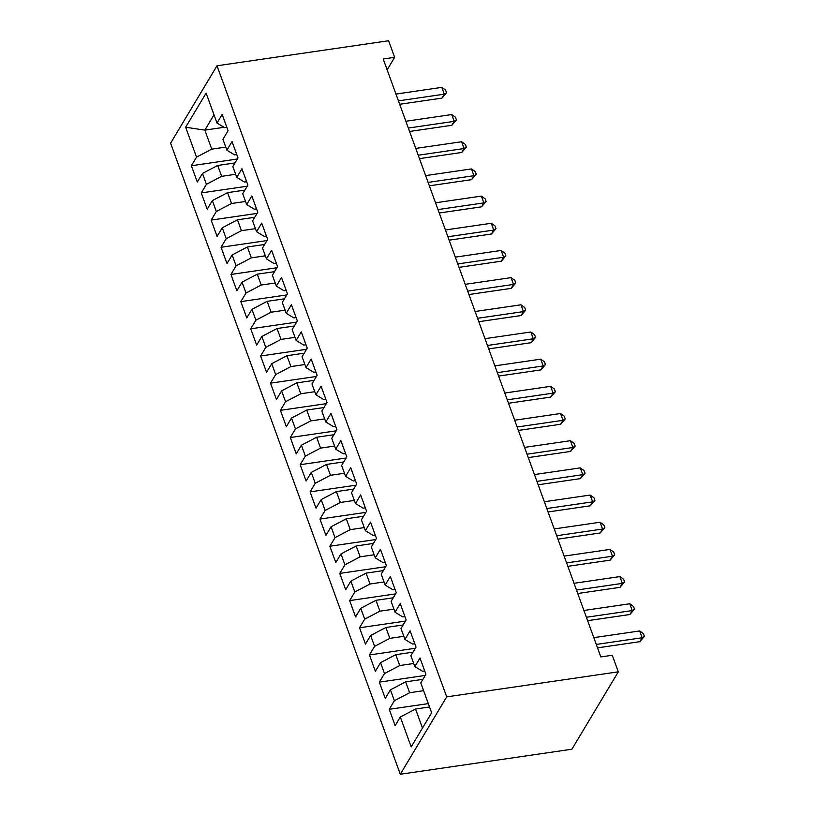 <?xml version="1.0" encoding="UTF-8"?>
<svg xmlns="http://www.w3.org/2000/svg" width="815" height="815" viewBox="0 0 815 815"><rect width="100%" height="100%" fill="white"/><g stroke="black" fill="none" stroke-linecap="round" stroke-linejoin="round"><path stroke-width="1.22" d="M387.145 69.835L394.633 57.325L383.193 58.996L600.828 656.931L612.269 655.26L618.3 671.835L571.896 749.219L400.297 774.25L170.6 143.165L217.004 65.781L446.702 696.866L400.297 774.25M224.064 127.313L204.84 130.125L185.657 127.232L196.537 157.132L191.372 165.74L197.312 182.04L202.477 173.442L206.429 184.312L201.264 192.921L207.204 209.221L212.369 200.612L216.321 211.493L211.156 220.091L217.096 236.401L222.261 227.793L226.213 238.663L221.048 247.271L226.988 263.581L232.153 254.973L236.106 265.843L230.94 274.451L236.88 290.761L242.045 282.153L245.998 293.023L240.833 301.632L246.772 317.942L251.937 309.333L255.89 320.203L250.725 328.812L256.664 345.112L261.829 336.514L265.782 347.384L260.617 355.992L266.556 372.292L271.721 363.694L275.674 374.564L270.509 383.162L276.448 399.472L281.613 390.864L285.566 401.734L280.401 410.342L286.34 426.653L291.505 418.044L295.458 428.914L290.293 437.523L296.232 453.833L301.397 445.224L305.35 456.094L300.185 464.703L306.124 481.013L311.289 472.405L315.242 483.275L310.087 491.883L316.016 508.193L321.181 499.585L325.134 510.455L319.979 519.063L325.908 535.363L331.073 526.765L335.026 537.635L329.871 546.244L335.8 562.544L340.965 553.935L344.918 564.815L339.763 573.414L345.692 589.724L350.858 581.115L354.81 591.985L349.655 600.594L355.585 616.904L360.75 608.296L364.702 619.166L359.547 627.774L365.477 644.084L370.642 635.476L374.594 646.346L369.44 654.954L375.369 671.265L380.534 662.656L384.486 673.526L379.332 682.135L385.261 698.435L390.426 689.836L394.379 700.706L389.224 709.315L395.153 725.615L400.318 717.006L415.548 709.03L422.465 728.05L431.634 712.758M185.657 127.232L206.114 93.124L216.994 123.024L224.645 127.67L226.855 127.344M422.465 728.05L411.198 746.907L431.655 712.799L420.774 682.899L425.929 674.29L420 657.99L414.835 666.589L410.882 655.718L416.037 647.11L410.108 630.81L404.943 639.418L400.99 628.538L406.145 619.94L400.216 603.63L395.051 612.238L391.098 601.368L396.253 592.76L390.324 576.45L385.159 585.058L381.206 574.188L386.361 565.579L380.422 549.269L375.267 557.878L371.314 547.008L376.469 538.399L370.53 522.089L365.375 530.697L361.412 519.827L366.577 511.219L360.637 494.919L355.483 503.517L351.52 492.647L356.685 484.039L350.745 467.739L345.591 476.347L341.628 465.467L346.793 456.869L340.853 440.558L335.699 449.167L331.736 438.297L336.901 429.688L330.961 413.378L325.806 421.987L321.844 411.117L327.009 402.508L321.069 386.198L315.914 394.806L311.951 383.936L317.116 375.328L311.177 359.018L306.022 367.626L302.059 356.756L307.224 348.148L301.285 331.848L296.13 340.446L292.167 329.576L297.332 320.967L291.393 304.667L286.238 313.266L282.275 302.396L287.44 293.797L281.501 277.487L276.346 286.096L272.383 275.226L277.548 266.617L271.609 250.307L266.454 258.915L262.491 248.045L267.656 239.437L261.717 223.127L256.562 231.735L252.599 220.865L257.764 212.257L251.825 195.946L246.67 204.555L242.707 193.685L247.872 185.076L241.933 168.766L236.778 177.375L232.815 166.505L237.98 157.896L232.041 141.596L226.886 150.194L222.923 139.324L228.088 130.716L222.149 114.416L216.994 123.024M411.198 746.907L400.318 717.006M423.596 690.682L409.609 692.719L405.656 681.849L422.914 679.333M394.379 700.706L409.609 692.719M390.426 689.836L405.656 681.849M413.704 663.502L399.717 665.539L395.764 654.669L413.022 652.153M384.486 673.526L399.717 665.539M380.534 662.656L395.764 654.669M414.835 666.589L422.486 671.244L424.707 670.918M403.812 636.321L389.825 638.359L385.872 627.489L403.13 624.973M374.594 646.346L389.825 638.359M370.642 635.476L385.872 627.489M404.943 639.418L412.594 644.064L414.815 643.738M393.92 609.141L379.933 611.179L375.97 600.309L393.238 597.792M364.702 619.166L379.933 611.179M360.75 608.296L375.97 600.309M395.051 612.238L402.702 616.884L404.923 616.558M384.028 581.961L370.041 584.009L366.078 573.128L383.345 570.612M354.81 591.985L370.041 584.009M350.858 581.115L366.078 573.128M385.159 585.058L392.81 589.703L395.031 589.377M374.136 554.781L360.149 556.828L356.186 545.958L373.453 543.432M344.918 564.815L360.149 556.828M340.965 553.935L356.186 545.958M375.267 557.878L382.918 562.523L385.138 562.207M364.244 527.6L350.256 529.648L346.294 518.778L363.561 516.262M335.026 537.635L350.256 529.648M331.073 526.765L346.294 518.778M365.375 530.697L373.026 535.343L375.236 535.027M354.352 500.43L340.364 502.468L336.401 491.598L353.669 489.082M325.134 510.455L340.364 502.468M321.181 499.585L336.401 491.598M355.483 503.517L363.133 508.173L365.344 507.847M344.46 473.25L330.472 475.288L326.509 464.418L343.777 461.901M315.242 483.275L330.472 475.288M311.289 472.405L326.509 464.418M345.591 476.347L353.241 480.993L355.452 480.667M334.568 446.07L320.58 448.107L316.617 437.237L333.885 434.721M305.35 456.094L320.58 448.107M301.397 445.224L316.617 437.237M335.699 449.167L343.349 453.812L345.56 453.486M324.676 418.89L310.688 420.927L306.725 410.057L323.993 407.541M295.458 428.914L310.688 420.927M291.505 418.044L306.725 410.057M325.806 421.987L333.457 426.632L335.668 426.306M314.784 391.709L300.796 393.757L296.833 382.877L314.101 380.361M285.566 401.734L300.796 393.757M281.613 390.864L296.833 382.877M315.914 394.806L323.565 399.452L325.776 399.136M304.892 364.529L290.904 366.577L286.941 355.707L304.209 353.19M275.674 374.564L290.904 366.577M271.721 363.694L286.941 355.707M306.022 367.626L313.673 372.272L315.884 371.956M294.999 337.359L281.012 339.397L277.049 328.527L294.317 326.01M265.782 347.384L281.012 339.397M261.829 336.514L277.049 328.527M296.13 340.446L303.781 345.102L305.992 344.776M285.107 310.179L271.12 312.216L267.157 301.346L284.425 298.83M255.89 320.203L271.12 312.216M251.937 309.333L267.157 301.346M286.238 313.266L293.889 317.921L296.1 317.595M275.215 282.999L261.228 285.036L257.265 274.166L274.533 271.65M245.998 293.023L261.228 285.036M242.045 282.153L257.265 274.166M276.346 286.096L283.997 290.741L286.208 290.415M265.323 255.818L251.336 257.856L247.373 246.986L264.641 244.469M236.106 265.843L251.336 257.856M232.153 254.973L247.373 246.986M266.454 258.915L274.105 263.561L276.316 263.235M255.431 228.638L241.444 230.686L237.481 219.805L254.749 217.289M226.213 238.663L241.444 230.686M222.261 227.793L237.481 219.805M256.562 231.735L264.213 236.381L266.423 236.065M245.539 201.458L231.552 203.506L227.589 192.635L244.846 190.109M216.321 211.493L231.552 203.506M212.369 200.612L227.589 192.635M246.67 204.555L254.321 209.2L256.531 208.885M235.647 174.288L221.66 176.325L217.697 165.455L234.954 162.939M206.429 184.312L221.66 176.325M202.477 173.442L217.697 165.455M236.778 177.375L244.429 182.03L246.639 181.704M225.755 147.108L211.768 149.145L204.84 130.125L214.009 114.834M196.537 157.132L211.768 149.145M226.886 150.194L234.537 154.85L236.747 154.524M394.633 57.325L388.602 40.75L217.004 65.781M618.3 671.835L446.702 696.866M429.536 706.982L415.548 709.03M191.372 165.74L237.297 159.037M201.264 192.921L247.19 186.217M211.156 220.091L257.082 213.398M221.048 247.271L266.974 240.578M230.94 274.451L276.866 267.758M240.833 301.632L286.758 294.928M250.725 328.812L296.65 322.108M260.617 355.992L306.542 349.289M270.509 383.162L316.434 376.469M280.401 410.342L326.326 403.649M290.293 437.523L336.218 430.829M300.185 464.703L346.11 457.999M310.087 491.883L356.002 485.18M319.979 519.063L365.894 512.36M329.871 546.244L375.786 539.54M339.763 573.414L385.678 566.72M349.655 600.594L395.57 593.901M359.547 627.774L405.463 621.081M369.44 654.954L415.355 648.251M379.332 682.135L425.247 675.431M389.224 709.315L428.303 703.61M399.676 104.279L441.913 98.126L444.287 94.173L398.433 100.866M441.812 87.378L445.561 90.058L446.549 92.778L444.287 94.173L441.812 87.378L395.958 94.071M446.549 92.778L441.913 98.126M409.568 131.459L451.805 125.306L454.179 121.354L408.325 128.047M451.704 114.558L455.453 117.238L456.441 119.958L454.179 121.354L451.704 114.558L405.85 121.252M456.441 119.958L451.805 125.306M419.46 158.64L461.708 152.476L464.071 148.534L418.217 155.217M461.596 141.739L465.345 144.418L466.333 147.138L464.071 148.534L461.596 141.739L415.752 148.422M466.333 147.138L461.708 152.476M429.352 185.82L471.6 179.657L473.963 175.714L428.109 182.397M471.488 168.919L475.237 171.598L476.225 174.318L473.963 175.714L471.488 168.919L425.644 175.602M476.225 174.318L471.6 179.657M439.254 213L481.492 206.837L483.855 202.894L438.001 209.577M481.38 196.099L485.129 198.779L486.117 201.488L483.855 202.894L481.38 196.099L435.536 202.782M486.117 201.488L481.492 206.837M449.147 240.18L491.384 234.017L493.747 230.064L447.893 236.758M491.272 223.269L495.021 225.959L496.009 228.669L493.747 230.064L491.272 223.269L445.428 229.962M496.009 228.669L491.384 234.017M459.039 267.361L501.276 261.197L503.639 257.245L457.786 263.938M501.164 250.45L504.913 253.129L505.901 255.849L503.639 257.245L501.164 250.45L455.32 257.143M505.901 255.849L501.276 261.197M468.931 294.531L511.168 288.378L513.532 284.425L467.678 291.118M511.056 277.63L514.805 280.309L515.793 283.029L513.532 284.425L511.056 277.63L465.212 284.323M515.793 283.029L511.168 288.378M478.823 321.711L521.06 315.548L523.424 311.605L477.57 318.288M520.948 304.81L524.697 307.489L525.685 310.209L523.424 311.605L520.948 304.81L475.104 311.493M525.685 310.209L521.06 315.548M488.715 348.891L530.952 342.728L533.316 338.785L487.462 345.468M530.84 331.99L534.589 334.67L535.577 337.39L533.316 338.785L530.84 331.99L484.996 338.673M535.577 337.39L530.952 342.728M498.607 376.072L540.844 369.908L543.208 365.966L497.354 372.649M540.732 359.171L544.481 361.85L545.469 364.57L543.208 365.966L540.732 359.171L494.888 365.853M545.469 364.57L540.844 369.908M508.499 403.252L550.736 397.088L553.1 393.136L507.246 399.829M550.624 386.341L554.373 389.03L555.361 391.74L553.1 393.136L550.624 386.341L504.78 393.034M555.361 391.74L550.736 397.088M518.391 430.432L560.628 424.269L562.992 420.316L517.138 427.009M560.516 413.521L564.265 416.2L565.253 418.92L562.992 420.316L560.516 413.521L514.673 420.214M565.253 418.92L560.628 424.269M528.283 457.602L570.52 451.449L572.884 447.496L527.03 454.189M570.408 440.701L574.157 443.38L575.145 446.1L572.884 447.496L570.408 440.701L524.565 447.394M575.145 446.1L570.52 451.449M538.175 484.782L580.412 478.619L582.776 474.676L536.922 481.359M580.3 467.881L584.049 470.561L585.038 473.281L582.776 474.676L580.3 467.881L534.457 474.564M585.038 473.281L580.412 478.619M548.067 511.963L590.305 505.799L592.668 501.857L546.814 508.54M590.192 495.062L593.941 497.741L594.93 500.461L592.668 501.857L590.192 495.062L544.349 501.745M594.93 500.461L590.305 505.799M557.959 539.143L600.197 532.979L602.56 529.037L556.706 535.72M600.084 522.242L603.834 524.921L604.822 527.641L602.56 529.037L600.084 522.242L554.241 528.925M604.822 527.641L600.197 532.979M567.851 566.323L610.089 560.16L612.452 556.207L566.598 562.9M609.977 549.412L613.726 552.101L614.724 554.811L612.452 556.207L609.977 549.412L564.133 556.105M614.724 554.811L610.089 560.16M577.743 593.503L619.981 587.34L622.344 583.387L576.49 590.08M619.869 576.592L623.618 579.271L624.616 581.991L622.344 583.387L619.869 576.592L574.025 583.285M624.616 581.991L619.981 587.34M587.635 620.673L629.873 614.52L632.236 610.567L586.393 617.261M629.761 603.772L633.51 606.452L634.508 609.172L632.236 610.567L629.761 603.772L583.917 610.466M634.508 609.172L629.873 614.52M597.527 647.854L639.765 641.7L642.128 637.748L596.285 644.431M639.653 630.953L643.402 633.632L644.4 636.352L642.128 637.748L639.653 630.953L593.809 637.646M644.4 636.352L639.765 641.7"/></g></svg>
